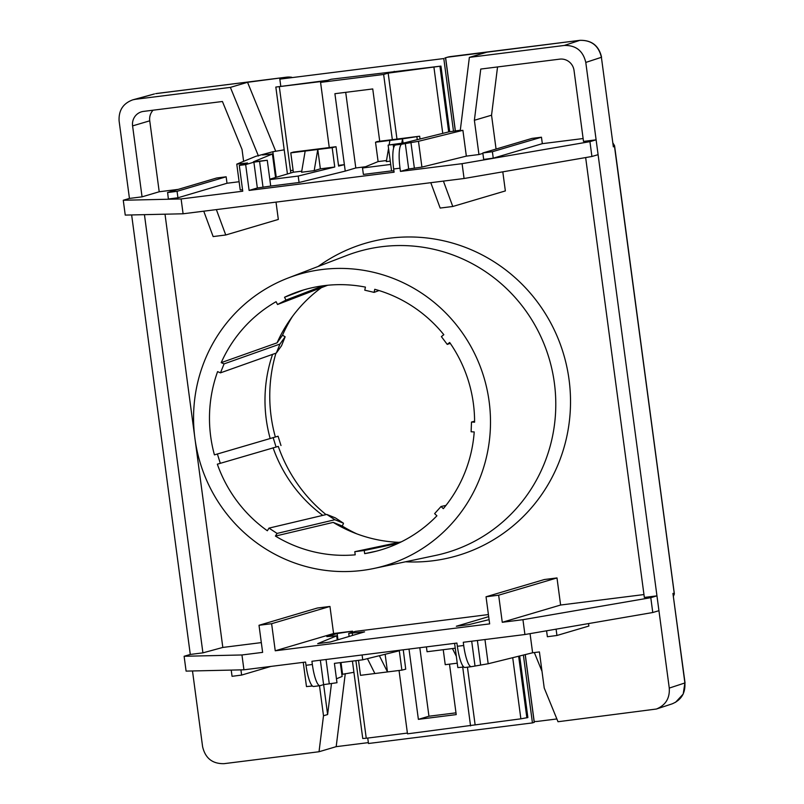 <?xml version="1.0" encoding="UTF-8"?>
<svg xmlns="http://www.w3.org/2000/svg" width="804" height="804" viewBox="0 0 804 804"><rect width="100%" height="100%" fill="white"/><g stroke="black" fill="none" stroke-linecap="round" stroke-linejoin="round"><path stroke-width="1.21" d="M675.541 702.324L683.209 694.053L684.887 682.958C685.521 693.128 681.219 700.113 671.983 703.912L671.933 703.932M601.563 57.215C598.9 45.687 591.684 40.059 579.905 40.331A9.769 2.121 82.8 0 0 579.835 40.351C591.503 40.059 598.689 45.717 601.402 57.305L613.351 146.841L614.457 146.127L674.325 594.035L674.134 593.382L672.938 593.412L685.038 682.877M556.87 718.957L537.655 721.369A19.537 19.055 73.5 0 1 534.178 721.469M672.938 593.412L684.887 682.958L669.27 688.083C669.903 698.254 665.611 705.229 656.406 709.027L558.006 721.731L544.228 688.033L539.414 651.923L532.61 652.778L530.057 633.642M443.406 181.101L452.783 206.487L440.17 208.065L430.793 182.689L464.069 178.508L591.915 156.489L598.096 154.669L585.784 62.431L601.402 57.305L613.351 146.841M598.096 154.669L656.958 595.854L644.346 597.432L585.654 157.574M669.27 688.083L656.958 595.854L650.788 597.673L522.942 619.693L502.269 622.286L498.651 595.191L556.991 577.935L544.378 579.523L486.038 596.779L489.656 623.874L275.239 650.788L271.621 623.703L329.962 606.447L317.349 608.025L259.009 625.281L271.621 623.703M674.325 594.035L673.43 596.266M612.96 143.062L614.568 145.715L674.335 593.623M401.296 541.856L354.795 551.685L355.217 554.83A135.605 132.288 73.5 0 1 275.42 536.077L277.078 533.424L334.866 519.736L343.398 523.173A3.578 0.513 -56.7 0 1 343.408 523.173A3.578 0.513 -56.7 0 1 342.192 525.947L342.162 525.997A149.755 146.097 -106.5 0 0 356.755 533.836M292.445 316.454A149.755 146.097 -106.5 0 0 282.526 335.198L285.149 336.786L279.953 344.072L224.075 363.89L221.211 362.654L277.078 342.836L282.526 335.198M275.933 353.177A149.755 146.097 -106.5 0 0 275.33 436.944M278.284 446.391L217.341 464.189L278.284 446.391A149.755 146.097 -106.5 0 0 326.052 514.61M450.3 343.388L447.225 344.383L449.667 342.484A135.605 132.288 73.5 0 1 474.591 422.2L471.496 422.04L471.124 431.768L474.219 431.939A135.605 132.288 73.5 0 1 443.336 508.671L441.034 506.51L434.622 513.635L436.914 515.796A135.605 132.288 73.5 0 1 370.564 552.539A135.605 132.288 73.5 0 1 364.674 553.634L364.252 550.499L354.795 551.685M379.046 290.546L374.101 292.375L374.754 289.299A135.605 132.288 73.5 0 1 443.818 334.695L441.376 336.605L447.225 344.383M323.258 285.762L285.973 300.083L284.536 297.259L303.57 289.953M278.073 436.21L280.988 445.527L278.073 436.21L214.427 454.873A135.605 132.288 73.5 0 1 217.603 371.619L220.467 372.855L276.335 353.036L281.541 345.74M335.348 517.876A3.578 0.513 123.3 0 0 335.328 517.866A3.578 0.513 123.3 0 0 335.318 517.856L326.786 514.429L268.998 528.117L267.35 530.761A135.605 132.288 73.5 0 1 217.341 464.189M342.162 525.997L333.208 522.389L275.42 536.077M157.122 93.425A9.769 2.121 82.8 0 0 157.041 93.425A9.769 2.121 82.8 0 0 156.971 93.445L286.415 77.184A19.537 19.055 73.5 0 1 291.52 77.254M154.438 93.937L135.464 99.294L230.376 87.385L247.542 82.299L286.415 77.184A9.769 2.121 82.8 0 1 286.495 77.174L155.674 93.656M243.612 161.323L242.034 149.454L222.427 101.495L143.484 111.404A13.025 12.703 73.5 0 0 132.59 125.896L142.057 196.839L129.444 198.427L119.113 121.022C118.53 110.409 123.123 103.334 132.891 99.807L135.464 99.294M276.254 177.282L272.847 151.735L284.204 149.835L272.847 151.735L255.772 156.328L236.768 164.147L240.215 189.945L242.557 189.804M258.436 155.996L230.376 87.385M192.498 670.968L202.598 746.685C205.301 758.272 212.477 763.931 224.105 763.659L319.027 751.74L323.499 715.751L319.5 685.752M195.181 440.29L222.819 647.441L202.909 652.858L190.287 654.446L131.645 214.949M546.579 630.798L547.373 636.728L556.941 635.482L588.86 626.045L588.528 623.572M444.873 58.019A19.537 19.055 -106.5 0 1 449.014 57.004L486.52 52.3L469.365 57.375L564.277 45.456C575.905 45.185 583.081 50.843 585.784 62.431M469.365 57.375L460.24 130.66L462.903 130.328L466.34 156.127L478.953 154.539L474.38 120.278L480.762 69.054L559.705 59.144A13.025 12.703 73.5 0 1 574.036 70.461L583.503 141.414L596.116 139.826L589.935 141.655L462.089 163.674L464.069 178.508M334.866 519.736L326.786 514.429M277.078 533.424L268.998 528.117M276.023 446.853L273.119 437.537M220.286 463.265L217.371 453.948M276.335 353.036L279.953 344.072M220.467 372.855L224.075 363.89M221.211 362.654A135.605 132.288 73.5 0 1 276.084 301.691L277.531 304.505L327.65 285.259M277.531 304.505L285.973 300.083M284.536 297.259A135.605 132.288 73.5 0 1 293.852 293.249A135.605 132.288 73.5 0 1 365.428 287.108L364.775 290.184L374.101 292.375M471.496 422.04L474.591 421.206M441.034 506.51L445.979 505.394M321.952 269.531A151.886 148.167 73.5 0 1 488.199 395.417A151.886 148.167 73.5 0 1 373.991 568.448A151.886 148.167 73.5 0 1 199.955 462.019A151.886 148.167 73.5 0 1 288.063 278.033A151.886 148.167 73.5 0 1 321.952 269.531M376.443 551.152L364.674 553.634M277.078 342.836A140.61 137.162 73.5 0 1 289.219 320.987A140.61 137.162 73.5 0 1 321.409 287.651M270.144 438.411A140.61 137.162 73.5 0 1 272.566 354.383M322.776 515.384A140.61 137.162 73.5 0 1 273.079 447.778M364.252 550.499L398.271 543.303M398.965 542.348A140.61 137.162 73.5 0 1 351.589 531.786A140.61 137.162 73.5 0 1 333.208 522.389M288.063 278.033L346.685 255.491A156.88 153.041 73.5 0 1 381.689 246.707A156.88 153.041 73.5 0 1 553.413 376.744A156.88 153.041 73.5 0 1 435.436 555.463L373.991 568.448M318.143 266.476A162.83 158.85 73.5 0 1 559.132 341.147A162.83 158.85 73.5 0 1 432.874 560.78A162.83 158.85 73.5 0 1 405.507 561.785M142.057 196.839L159.212 191.764L149.745 120.811A13.025 12.703 73.5 0 1 153.082 110.198M226.145 176.8L216.688 177.996L167.614 192.508L168.368 199.01L177.935 197.774L227.009 183.252L226.145 176.8L177.071 191.322L167.503 192.558M239.12 181.734L227.009 183.252M178.176 189.382L159.212 191.764M455.989 712.836L428.954 716.223L419.819 647.722M449.496 664.154L456.22 714.605L418.381 719.349L428.954 716.223M418.381 719.349L409.005 649.079M512.711 657.692L520.871 718.826L407.497 733.841L399.045 670.486M470.561 725.922L462.722 667.169M497.545 66.953L491.545 115.203L496.058 149.031M474.38 120.278L491.545 115.203M478.953 154.539L482.882 153.383M541.464 137.213L492.39 151.725L482.822 152.971L532.007 138.399L541.464 137.213L542.328 143.665L583.121 138.539M345.71 92.339L355.8 167.966L345.238 171.101L334.906 93.696L372.744 88.942L379.719 141.233M355.8 167.966L365.498 166.75M323.499 715.751L327.62 714.535L331.469 683.631M345.268 673.631L336.183 746.665L319.027 751.74M341.851 674.395L353.921 672.315M327.62 714.535L323.63 684.626M329.962 606.447L333.58 633.532L352.494 631.16L337.137 633.552L326.846 636.597L336.705 635.823L317.701 643.642L330.364 642.004L364.584 631.874L348.725 633.371L355.368 631.381L488.41 614.557M368.353 742.625L336.183 746.665M556.991 577.935L560.609 605.03L502.269 622.286M643.954 594.558L560.609 605.03M452.783 206.487L505.354 190.93L502.801 171.835M289.209 77.536A19.537 19.055 -106.5 0 0 285.048 77.596M275.591 150.921L247.542 82.299M262.576 154.971L272.415 154.006L253.421 161.815L267.26 160.267L253.893 162.177L245.662 164.609L239.301 165.413L242.748 191.211L181.111 198.95L123.263 200.256L125.243 215.09L183.091 213.784L216.366 209.603L225.753 234.989L278.325 219.442L276.013 202.116M165.011 214.196L194.689 436.632M222.819 647.441L261.32 642.607M534.338 652.567L541.986 671.28M532.61 652.778L488.179 663.752L471.526 666.647A22.793 4.945 -97.2 0 1 471.355 666.677A22.793 4.945 -97.2 0 1 463.707 645.491L463.285 642.265L524.922 634.527L522.942 619.693M463.807 667.029L457.828 667.591L454.602 643.351M259.009 625.281L262.627 652.376L241.954 654.969L184.116 656.275L186.096 671.109L243.934 669.802L305.57 662.064L306.002 665.29A22.793 4.945 82.8 0 0 313.64 686.485L320.002 685.681A22.793 4.945 -97.2 0 1 312.354 664.496L311.932 661.27L456.923 643.059L457.355 646.285A22.793 4.945 82.8 0 0 464.993 667.481L471.355 666.677M320.344 660.215L323.61 684.636L320.173 685.651A22.793 4.945 -97.2 0 1 320.002 685.681M336.464 678.787L342.132 676.465L340.283 662.627M323.61 684.636L336.987 682.717L334.404 663.37L362.745 659.813L399.297 650.778L401.879 670.134L405.729 669.179L403.256 649.803M306.535 686.566L312.454 686.033M474.963 665.632L471.697 641.21M379.377 655.702L387.488 671.933L374.875 673.521L367.448 658.647M456.32 656.285L452.451 648.547M457.245 663.179L445.235 664.687L443.235 649.702M401.879 670.134L387.488 671.933L385.136 654.275M488.691 616.638L456.34 626.236L468.863 624.628L489.093 619.633M486.038 596.779L498.651 595.191M243.934 669.802L241.954 654.969M650.788 597.673L652.768 612.517L658.938 610.688M275.239 650.788L333.58 633.532M184.116 656.275L190.287 654.446M374.875 673.521L360.493 675.33L358.494 660.345M352.423 661.109L362.755 738.504L366.252 738.243L355.901 660.667M523.384 655.059L532.439 722.907L368.473 743.499L367.75 738.052M455.245 648.195L427.065 651.732L426.421 646.898M475.094 724.575L467.436 667.169M520.871 718.826L527.876 717.55L519.655 655.984M524.922 634.527L652.768 612.517M534.218 722.334L532.439 722.907M366.252 738.243L407.397 733.077M231.22 670.094L232.054 676.315L241.622 675.079L270.868 666.426M362.745 659.813L362.101 654.969M334.404 663.37L336.976 682.717M337.258 639.964L336.705 635.823M239.301 165.413L247.542 162.971L236.768 164.147M144.439 214.658L202.909 652.858M462.089 163.674L400.452 171.413L400.02 168.187A22.793 4.945 -97.2 0 1 401.819 144.187L395.457 144.981A22.793 4.945 82.8 0 0 393.669 168.981L394.101 172.207L249.099 190.417L245.662 164.609M395.457 144.981L398.895 143.966L388.272 145.072L404.573 142.81L449.004 131.836L460.29 130.228M462.903 130.328L418.472 141.303L401.819 144.187M320.364 168.83L317.781 149.484L314.183 170.659L301.57 172.237L305.168 151.062L332.173 147.675L334.755 167.021L320.364 168.83L314.183 170.659M390.252 161.112L386.312 161.604L388.553 148.398M389.136 144.961L389.91 140.429L402.523 138.841L401.769 143.313M390.694 164.438L362.514 167.976L378.111 161.584L386.503 160.529M338.504 165.383L344.373 164.649L338.595 166.076L336.022 146.72L332.173 147.675M336.022 146.72L293.53 152.056L290.787 152.871L305.168 151.062M225.753 234.989L213.14 236.577L203.754 211.191M443.798 58.551L279.832 79.134L443.798 58.551L453.496 131.243M449.707 131.745L440.954 66.099L388.171 73.124L383.639 74.46L392.332 139.655M181.111 198.95L183.091 213.784M216.366 209.603L430.793 182.689M293.118 170.337L290.515 170.639L290.827 172.971M269.802 179.191L293.359 172.217L290.787 152.871M272.415 154.006L275.551 177.493M123.263 200.256L129.444 198.427M389.91 140.429L375.528 142.228L377.166 141.554L419.658 136.218L402.523 138.841L403.095 143.092M378.111 161.584L375.528 142.228M416.914 137.032L417.266 139.675M420.03 138.992L419.658 136.218M388.171 73.124L396.965 139.072M433.949 67.375L442.753 133.384M362.514 167.976L363.378 174.428L391.558 170.89M388.121 145.142L391.568 170.94L393.91 170.8M329.268 147.574L320.575 82.38L325.107 81.043L275.832 87.053L327.439 80.35L331.137 79.254L440.954 66.099M394.201 71.335L394.292 71.958M405.246 143.172L408.693 168.971L421.919 167.101L466.34 156.127M400.452 171.413L408.693 168.971M482.822 152.971L483.686 159.423L493.254 158.177L542.328 143.665M589.935 141.655L591.915 156.489M334.755 167.021L298.204 176.056L299.068 182.498L270.717 186.066L267.26 160.267L270.717 186.066L257.34 187.975L249.099 190.417M301.761 171.172L293.359 172.217M298.204 176.056L269.853 179.614M279.33 86.792L290.515 170.639L293.108 170.307M320.575 82.38L383.639 74.46M345.238 171.101L299.068 182.498M253.893 162.177L257.34 187.975M280.777 86.209L279.832 79.134M285.139 336.796L281.521 345.77M335.318 517.856L343.398 523.173L335.328 517.866M450.531 56.581A9.769 2.121 82.8 0 0 450.461 56.581A9.769 2.121 82.8 0 0 450.381 56.602L579.835 40.351L564.277 45.456M579.905 40.331L447.426 57.225A19.537 19.055 73.5 0 1 450.381 56.602L449.014 57.004M286.576 77.174A9.769 2.121 82.8 0 0 286.495 77.174L291.671 77.234M132.59 125.896L149.745 120.811M342.554 674.184L341.007 662.536M337.961 639.753L337.137 633.552M352.634 632.195L352.494 631.16M312.354 664.496L306.002 665.29M463.707 645.491L457.355 646.285M361.338 632.838L361.237 632.075M352.534 635.441L352.222 633.11M462.913 667.139L462.722 665.732M488.179 663.752L484.953 639.542M480.651 664.918L477.385 640.497M556.941 635.482L556.097 629.16M526.871 717.851L518.64 656.235M534.228 722.384L525.183 654.617M329.298 683.923L326.032 659.501M311.56 686.144L311.369 684.737M241.622 675.079L240.929 669.873M393.669 168.981L400.02 168.187M445.577 58.019L455.315 130.992M439.949 66.39L448.682 131.916M393.206 144.69L393.638 147.966M418.472 141.303L421.919 167.101M410.934 142.459L414.382 168.257M492.39 151.725L493.254 158.177M241.853 163.694L241.974 164.619M177.071 191.322L177.935 197.774M259.581 161.463L263.029 187.262M671.983 703.912L656.406 709.027M281.531 345.76L285.149 336.786M154.408 93.947L132.891 99.807M348.725 633.371L349.137 636.446M303.249 662.355L306.475 686.596M534.298 722.344L525.253 654.597M455.396 130.972L445.657 57.988M275.832 87.053L287.43 173.976M446.049 57.627L447.426 57.225"/></g></svg>
